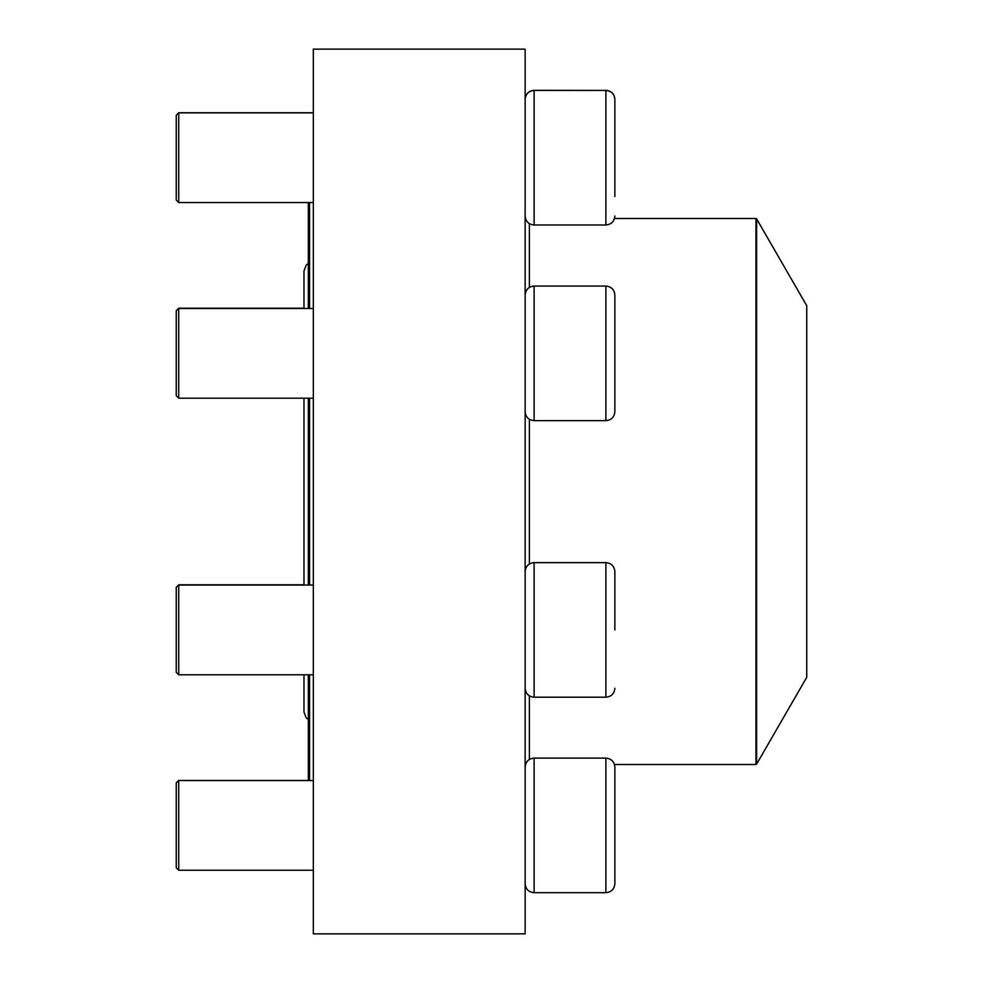 <?xml version="1.0" encoding="UTF-8"?>
<svg xmlns="http://www.w3.org/2000/svg" width="983" height="983" viewBox="0 0 983 983"><rect width="100%" height="100%" fill="white"/><g stroke="black" fill="none" stroke-linecap="round" stroke-linejoin="round"><path stroke-width="1.47" d="M525.143 99.394C525.672 93.938 528.67 90.952 534.113 90.424L605.884 90.424L534.113 90.313L534.113 224.996L605.884 224.996L605.884 90.424C611.34 90.952 614.326 93.938 614.854 99.394L614.854 196.551M178.734 202.559L176.252 200.065L176.252 115.343L178.734 112.848L178.734 202.559L313.319 202.559M605.884 224.996C611.34 224.456 614.326 221.47 614.854 216.027M614.854 295.035L614.854 411.668C614.326 417.111 611.34 420.097 605.884 420.638L605.884 286.065C611.34 286.594 614.326 289.58 614.854 295.035M178.734 398.201L176.252 395.719L176.252 310.714L178.734 308.22L178.734 398.201L313.319 398.201M605.884 562.632L534.113 562.632L534.113 697.205L605.884 697.205L605.884 562.632C611.34 563.161 614.326 566.147 614.854 571.602L614.854 629.919M178.734 674.78L176.252 672.286L176.252 587.281L178.734 584.799L178.734 674.78L313.319 674.78M308.33 780.551L308.33 674.78M308.33 585.057L308.33 398.201M308.33 308.49L308.33 202.559M309.571 202.559L309.571 308.49M309.571 398.201L309.571 585.057M309.571 674.78L309.571 780.551M756.615 764.135L806.748 677.287L806.748 305.713L756.615 218.865L756.615 764.135L755.964 764.516L755.964 218.484L614.51 218.484M313.319 49.15L313.319 933.85L525.143 933.85L525.143 49.15L313.319 49.15M614.854 852.875L614.854 786.56M614.854 767.084L614.854 883.717C614.326 889.173 611.34 892.159 605.884 892.687L605.884 758.114C611.34 758.655 614.326 761.641 614.854 767.084M178.734 870.262L176.252 867.768L176.252 782.935L178.734 780.441L178.734 870.262L313.319 870.262M178.734 780.441L308.33 780.441M755.964 764.516L614.486 764.516L614.854 766.973M605.884 286.065L534.113 286.065L534.113 420.638L605.884 420.638M529.382 759.466L529.382 695.853M529.382 563.984L529.382 419.286M529.382 287.417L529.382 223.645M605.884 758.114L534.113 758.114L534.113 892.687L605.884 892.687M176.252 115.232L178.734 112.738L313.319 112.738M534.113 90.313C528.67 90.841 525.672 93.827 525.143 99.283M605.884 90.313C611.34 90.841 614.326 93.827 614.854 99.283M178.734 112.848L313.319 112.848M534.113 224.996C528.67 224.456 525.672 221.47 525.143 216.027M176.252 310.984L178.734 308.49L313.319 308.49M534.113 286.065C528.67 286.594 525.672 289.58 525.143 295.035M534.113 420.638C528.67 420.097 525.672 417.111 525.143 411.668M176.252 587.551L178.734 585.057L313.319 585.057M534.113 562.632C528.67 563.161 525.672 566.147 525.143 571.602M534.113 697.205C528.67 696.677 525.672 693.679 525.143 688.235M605.884 697.205C611.34 696.677 614.326 693.679 614.854 688.235M755.964 218.484L756.615 218.865M303.98 398.201L303.98 585.057M303.98 674.78L303.98 712.036L306.155 717.799L308.33 719.581M308.33 263.419L306.155 265.201L303.98 270.964L303.98 308.49M176.252 783.033L178.734 780.551L313.319 780.551M534.113 758.114C528.67 758.655 525.672 761.641 525.143 767.084M534.113 892.687C528.67 892.159 525.672 889.173 525.143 883.717M178.734 584.799L303.98 584.799M178.734 308.22L303.98 308.22"/></g></svg>
